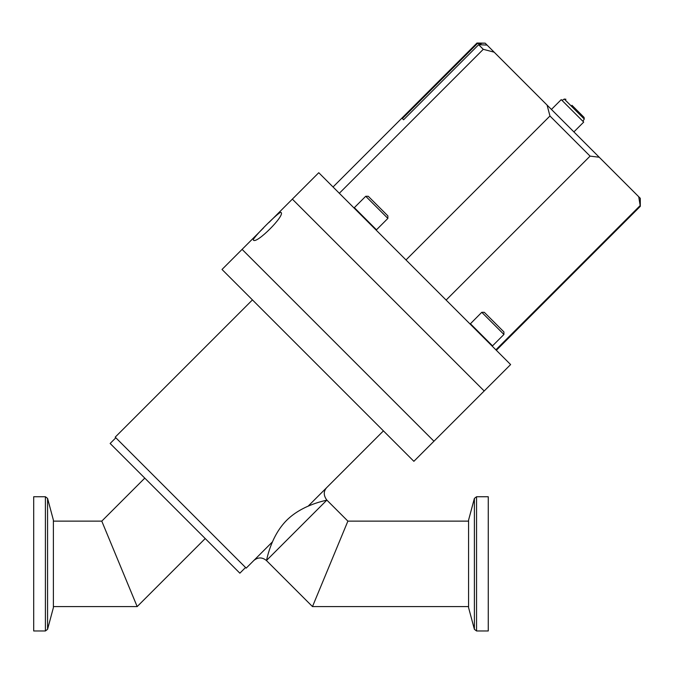 <?xml version="1.0" encoding="UTF-8"?>
<svg xmlns="http://www.w3.org/2000/svg" width="674" height="674" viewBox="0 0 674 674"><rect width="100%" height="100%" fill="white"/><g stroke="black" fill="none" stroke-linecap="round" stroke-linejoin="round"><path stroke-width="1.01" d="M53.389 606.583L137.167 606.583L119.475 563.86L137.176 606.583L101.774 521.128L144.784 478.119M474.395 629.314L468.573 607.594L468.573 520.117L474.395 498.398L474.395 629.314L476.552 630.974L476.552 496.738L488.262 496.738L488.262 630.974L476.552 630.974M115.835 437.78L110.14 443.475L239.86 573.186L245.547 567.491M252.447 299.896L115.203 437.148L246.187 568.131L272.448 541.862M468.573 521.128L347.885 521.128L312.483 606.583L266.424 560.524C266.643 561.122 270.257 536.731 286.652 520.311C303.022 503.95 327.463 500.319 326.839 500.1C323.402 495.407 323.402 491.186 326.839 487.454M266.432 560.532L326.865 500.108L266.432 560.532C262.22 557.078 257.999 557.078 253.778 560.515M45.402 630.974L33.7 630.974L33.7 496.738L45.402 496.738L45.402 630.974L47.568 629.314L47.568 498.398L45.402 496.738M47.568 498.398L53.389 520.117L53.389 607.594L47.568 629.314M263.542 227.93L242.101 249.372L433.955 441.226L413.87 461.319L222.016 269.465L242.101 249.372L433.955 441.226L510.614 364.567L318.76 172.713L292.348 199.133L484.193 390.987L292.348 199.133L268.875 222.597M253.39 240.079C251.065 239.43 280.376 210.12 281.024 212.445L281.033 212.453C285.49 215.233 256.179 244.544 253.39 240.079L253.39 240.079M640.3 198.308L638.725 196.732L640.3 206.345L640.3 198.308M639.837 205.882L495.879 349.831M339.325 193.278L483.275 49.32L494.168 52.176L487.066 45.074L478.666 44.711L403.591 119.787L402.201 118.405L477.276 43.321L485.154 43.161L476.981 43.026L477.445 43.49L402.37 118.573M494.168 52.176L547.094 105.102L549.95 115.995L590.079 156.124L599.228 157.236L547.094 105.102M599.228 157.236L638.725 196.732M485.154 43.161L487.066 45.074M446.121 300.073L590.079 156.124M549.95 115.995L406.001 259.953M480.983 43.827L477.445 43.49M478.666 44.711L483.275 49.32M481.506 43.304L480.099 44.703M571.948 105.279L584.063 117.394L571.948 105.279M551.425 109.441L561.24 99.626L583.701 122.095L573.894 131.902M470.427 323.747L481.775 312.315L503.925 334.464L492.534 345.855L470.427 323.747M484.345 312.348L503.925 331.937L484.345 312.348M362.435 215.756L354.339 207.651L365.729 196.269L387.87 218.41L376.48 229.8L362.435 215.756M387.87 218.41L387.87 215.882L375.426 203.438L368.257 196.269L365.729 196.269M205.216 538.543L137.176 606.583L101.774 521.128L53.389 521.128M326.865 500.108L347.885 521.128L312.483 606.583L468.573 606.583M562.023 100.418L564.29 99.061L584.265 119.037L582.909 121.303M474.395 498.398L476.552 496.738M308.187 506.123L383.43 430.88M496.35 350.295L640.3 206.345M333.032 186.984L476.981 43.026M564.29 99.061L565.933 99.263M584.265 119.037L584.063 117.394M503.925 334.464L503.925 331.937M481.775 312.315L484.311 312.315"/></g></svg>
